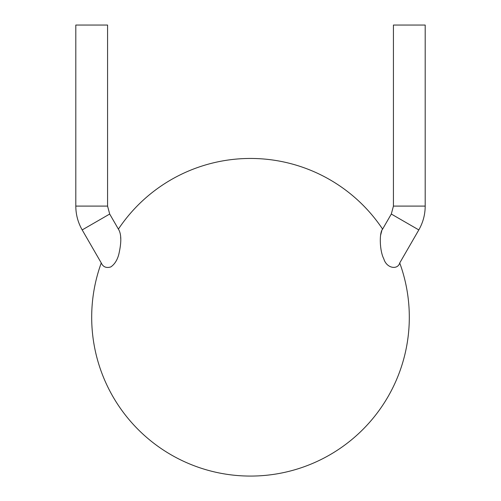 <?xml version="1.0" encoding="UTF-8"?>
<svg xmlns="http://www.w3.org/2000/svg" width="501" height="501" viewBox="0 0 501 501"><rect width="100%" height="100%" fill="white"/><g stroke="black" fill="none" stroke-linecap="round" stroke-linejoin="round"><path stroke-width="0.75" d="M425.192 206.099L425.192 25.05L393.429 25.05L393.429 206.099L391.306 214.04L418.811 229.921C423.026 222.538 425.155 214.597 425.192 206.099L393.429 206.099M391.306 214.04L382.601 229.114A158.811 158.811 0 0 0 118.399 229.114C121.48 233.911 121.593 242.415 118.737 254.614C117.171 260.288 114.522 264.39 110.796 266.933C106.262 268.292 103.087 266.964 101.265 262.956A158.811 158.811 0 0 0 278.074 473.664A158.811 158.811 0 0 0 399.735 262.956C397.75 270.095 386.603 268.523 383.797 258.804C379.683 251.12 379.088 232.884 382.601 229.114L382.276 229.721M381.743 230.911L380.635 235.101M120.747 238.701L120.641 237.267M75.808 206.099L107.571 206.099L107.571 25.05L75.808 25.05L75.808 206.099C75.845 214.597 77.974 222.538 82.189 229.921L109.694 214.04L118.399 229.114M399.735 262.956L418.811 229.921M101.265 262.956L82.189 229.921M107.571 206.099L109.694 214.04"/></g></svg>
